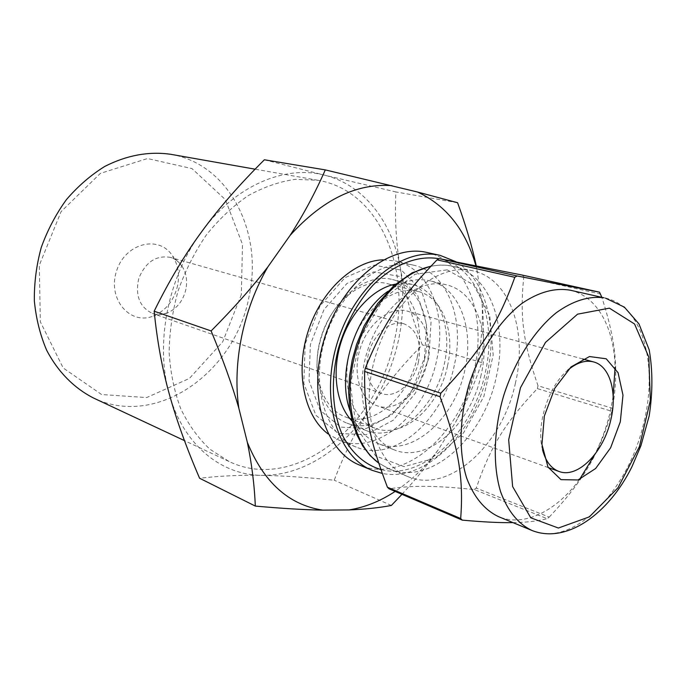 <?xml version="1.0" encoding="UTF-8"?>
<svg xmlns="http://www.w3.org/2000/svg" width="687" height="687" viewBox="0 0 687 687"><rect width="100%" height="100%" fill="white"/><g stroke="black" fill="none" stroke-linecap="round" stroke-linejoin="round"><path stroke-width="0.52" stroke-dasharray="3.44 2.58" d="M549.214 517.122C583.907 480.119 599.219 453.695 611.808 411.281L537.354 388.61C505.323 422.608 490.758 445.88 476.263 488.096L549.214 517.122L547.187 518.676L474.253 489.53C434.691 485.589 414.218 485.168 389.022 488.801M512.966 522.618C526.276 522.438 537.681 521.124 547.187 518.676M600.764 294.079L523.769 276.938C519.681 317.566 523.391 343.165 538.007 385.768L612.512 408.284C618.721 370.731 616.385 342.796 601.846 297.308M515.43 383.037C502.781 444.283 449.092 494.503 407.82 476.572C374.896 463.888 358.923 407.889 376.356 353.436C393.419 298.854 438.701 262.236 472.922 270.807C509.917 278.63 527.771 331.581 515.43 383.037M538.007 385.768L537.354 388.61M476.263 488.096L474.253 489.53M522.463 275.118L523.769 276.938M395.609 284.109L404.128 283.396L412.286 284.487C438.984 290.661 452.776 327.965 444.214 364.514C435.464 408.198 396.305 443.038 366.085 430.5L358.786 426.696L352.225 421.217M424.772 358.528C416.236 401.552 377.266 435.678 347.064 423.149C321.997 413.995 309.468 374.123 321.662 336.123C333.547 298.029 366.729 272.627 392.492 279.549C419.182 285.723 433.145 322.538 424.772 358.528M439.036 258.733C478.169 266.324 497.654 320.692 485.134 373.273C473.042 431.788 423.183 480.891 380.89 469.564M456.211 261.841C485.889 279.6 497.895 327.544 487.229 373.505C474.957 432.527 425.511 482.609 382.247 473.412M426.876 252.455C466.988 260.716 486.954 316.14 474.288 369.563C461.441 433.111 404.171 484.713 359.602 465.09M454.313 365.286C443.398 419.697 394.295 463.433 356.184 447.082C325.449 435.386 310.086 385.364 325.475 337.334C340.512 289.193 381.852 257.11 413.729 265.216C447.752 272.61 465.056 319.644 454.313 365.286M383.32 259.815L395.729 261.026C429.727 268.411 447.254 314.878 436.717 359.894C426.034 413.583 377.137 456.503 339.043 440.161L328.206 434.012M428.851 358.21L415.523 392.947L393.325 420.169L365.948 434.777L338.287 433.385L315.883 415.283L303.8 383.32L305.2 343.938L320.056 305.878L344.968 277.677L374.183 265.165L401.431 270.154L421.483 290.644L431.041 321.997L428.851 358.21M424.549 357.721L426.55 324.161L417.644 295.178L399.044 276.329L373.857 271.846L346.944 283.482L324.032 309.502L310.369 344.539L309.047 380.796L320.108 410.302L340.718 427.108L366.248 428.525L391.599 415.085L412.191 389.907L424.549 357.721M447.452 366.18C439.251 407.039 402.797 439.62 374.758 428.095C351.306 419.645 339.79 381.757 351.409 345.535C362.736 309.227 393.943 284.865 417.997 291.443C442.703 297.248 455.455 332.01 447.452 366.18M387.932 291.322C402.307 281.172 416.27 277.66 429.839 280.803C459.474 287.484 474.494 329.159 464.884 369.915C455.052 418.555 411.719 457.654 378.331 443.604C365.424 438.375 356.012 427.469 350.104 410.895M417.318 356.879C409.426 396.794 373.247 428.353 345.226 416.837C321.791 408.379 310.077 371.306 321.396 336.046C332.422 300.691 363.32 277.101 387.365 283.654C412.054 289.467 425.064 323.517 417.318 356.879M427.116 362.659C421.466 390.989 396.262 413.342 376.948 405.716C360.271 399.997 352.156 373.496 360.237 348.335C368.103 323.096 389.984 306.093 406.919 311.005C423.724 315.23 432.595 339.035 427.116 362.659M418.503 361.697C414.347 382.565 395.841 398.949 381.714 393.514C369.271 389.374 363.268 369.743 369.237 351.177C375.033 332.56 391.238 319.962 403.793 323.732C416.811 329.296 421.715 341.954 418.503 361.697M542.515 449.667C535.886 425.339 548.217 386.369 567.634 370.284M613.182 396.322L610.245 411.685C606.707 426.687 601.546 440.977 594.753 454.571M579.588 479.406C556.401 511.128 524.035 527.384 498.547 516.658M570.201 290.197C597.218 296.088 614.341 328 615.054 367.287M612.512 408.284L611.808 411.281M481.115 374.896C471.084 424.145 427.606 463.905 394.226 449.856C366.841 439.714 353.496 394.355 367.511 350.636C381.199 306.806 418.203 277.376 446.438 284.83C476.065 291.511 490.896 333.642 481.115 374.896M401.955 494.331C415.833 479.346 427.838 464.618 437.971 450.157L455.55 422.239C465.82 403.913 474.562 384.033 481.776 362.581C483.854 342.461 483.957 322.547 482.085 302.855C484.129 344.273 475.284 384.067 455.55 422.239M482.085 302.855L476.254 265.783M475.911 265.714L477.474 271.691M437.971 450.157C425.39 467.023 411.109 480.78 395.145 491.42M264.375 159.779L324.23 175.091L395.875 191.939C394.682 219.625 396.201 245.122 400.418 268.437C404.523 291.838 411.831 317.325 422.342 344.908C401.131 366.42 383.784 387.52 370.31 408.198C356.742 428.774 344.711 452.776 334.226 480.23C306.574 477.336 282.409 475.705 261.721 475.344C241.085 474.915 220.372 475.885 199.591 478.246M457.585 202.725L395.875 191.939M481.776 362.581L422.342 344.908M391.384 505.452L334.226 480.23M400.418 268.437C407.795 317.738 397.756 364.325 370.31 408.198C343.929 448.877 302.486 476.134 261.721 475.344C221.111 475.172 182.94 444.601 169.251 393.883C154.867 343.792 167.886 277.093 201.635 231.777C234.902 185.722 284.727 164.803 324.23 175.091C364.153 184.717 392.569 222.459 400.418 268.437M394.536 339.867C378.176 425.055 295.436 493.455 229.037 461.501L209.861 449.186C198.26 438.272 188.573 424.815 180.793 408.834C174.335 391.624 170.453 372.912 169.148 352.714C169.431 332.044 172.428 311.383 178.148 290.721C185.353 270.532 194.782 251.906 206.444 234.834C219.127 219.059 233.065 205.988 248.247 195.623C263.808 187.027 279.472 181.591 295.238 179.341L318.012 180.295C379.447 190.6 411.324 267.93 394.536 339.867M170.565 154.266C229.578 164.073 263.284 232.833 249.106 296.226C235.761 371.487 157.177 428.843 93.458 397.988M241.352 294.577L222.682 341.851L189.414 378.425L146.649 397.575L101.607 394.527L63.178 367.983L40.318 321.748L39.314 265.251L61.117 211.579L100.396 173.364L147.525 158.534L191.999 168.607L225.37 199.608L242.477 244.374L241.352 294.577M177.65 285.328C174.189 300.219 166.142 310.43 153.527 315.96C130.281 325.732 107.232 299.214 116.489 271.21C125.025 242.983 159.135 234.542 172.531 255.907C177.967 264.452 179.676 274.259 177.65 285.328M185.945 289.09C183.214 300.743 176.963 308.721 167.181 313.032C162.166 314.929 157.263 315.067 152.462 313.452C139.555 307.149 135.004 295.427 138.826 278.278C145.567 262.056 156.026 255.083 170.213 257.35C175.065 258.784 178.998 261.73 182.003 266.161C186.22 272.791 187.534 280.433 185.945 289.09M605.419 298.106C642.585 305.913 658.275 364.453 643.968 421.973C628.983 490.295 573.31 548.492 531.91 530.45M430.758 266.358C438.005 264.83 444.978 264.71 451.668 266.006L453.119 266.316C490.149 274.147 508.311 326.437 496.212 377.163C483.863 437.559 430.354 486.8 389.04 468.852L378.692 463.029M447.228 269.845L473.661 284.933L489.737 315.376L493.189 354.896L483.888 396.416L463.519 432.922L435.352 458.031L404.128 466.645L375.677 455.988L356.124 426.902L350.353 384.634L360.246 338.313L383.672 298.587L415.042 274.268L447.228 269.845M412.286 284.487L392.492 279.549M366.085 430.5L347.064 423.149M413.729 265.216L395.729 261.026M356.184 447.082L339.043 440.161M417.997 291.443L394.14 285.38M392.2 284.882L387.365 283.654M374.758 428.095L351.761 419.328M349.889 418.615L345.226 416.837M582.645 358.94L406.919 311.005M548.269 467.581L376.948 405.716M472.922 270.807L447.34 265.354L440.015 265.079L431.007 266.092M407.82 476.572L389.04 468.852L378.726 463.132M446.438 284.83L429.839 280.803M394.226 449.856L378.331 443.604M318.012 180.295L255.092 169.182M229.037 461.501L184.468 440.616M182.003 266.161L172.531 255.907M167.181 313.032L153.527 315.96M403.793 323.732L170.213 257.35M381.714 393.514L152.462 313.452"/><path stroke-width="1.03" d="M387.425 487.229C369.924 441.157 364.196 413.969 364.608 371.435L440.024 396.717C459.019 448.62 463.665 478.779 460.685 518.522L387.425 487.229L389.022 488.801L462.257 520.136C483.768 522.051 500.668 522.884 512.966 522.618M514.795 277.299C498.625 322.581 480.462 351.615 440.796 393.222L365.312 368.146C383.75 322.924 400.77 297.677 437.018 259.849L514.795 277.299L517.062 275.951L439.259 258.613L522.463 275.118L599.511 292.173L517.062 275.951M601.846 297.308L599.511 292.173M364.608 371.435L365.312 368.146M437.018 259.849L439.259 258.613M440.024 396.717L440.796 393.222M462.257 520.136L460.685 518.522M352.225 421.217C336.398 405.132 331.409 372.534 341.018 342.255C350.576 311.958 373.41 288.162 395.609 284.109M380.89 469.564C365.295 464.876 352.783 454.021 343.337 436.984C332.173 413.265 330.181 380.452 338.493 348.154C345.905 323.68 357.309 302.787 372.697 285.474C393.453 264.332 417.885 254.946 439.036 258.733M382.247 473.412L372.191 470.355C337.059 456.554 319.601 397.953 337.764 341.224C355.531 284.366 403.527 246.47 440.204 255.392L456.211 261.841M372.191 470.355L359.602 465.09C324.47 451.273 306.883 393.204 324.839 337.137C342.401 280.94 390.19 243.55 426.876 252.455L440.204 255.392M328.206 434.012C304.384 416.477 294.946 372.732 307.982 331.795C320.863 290.816 353.745 260.467 383.32 259.815M350.104 410.895C336.261 373.53 355.119 313.933 387.932 291.322M567.634 370.284C576.719 362.624 585.376 359.842 593.585 361.929C610.03 366.016 617.467 392.681 610.829 419.748C603.779 452.158 577.784 478.951 558.943 471.437C551.017 468.414 545.547 461.157 542.515 449.667M620.309 421.784L610.623 447.795L595.646 468.5L578.016 479.964L560.987 479.646L548.003 467.1L541.94 444.386L544.336 416.064L554.813 388.224L571.052 366.927L589.472 356.536L606.209 358.786L618.06 372.68L622.98 395.137L620.309 421.784M594.753 454.571L579.588 479.406M531.91 530.45L498.547 516.658C484.567 510.02 473.953 497.199 466.705 478.178C458.427 451.883 459.294 416.811 469.539 382.917C480.66 349.297 500.119 320.108 522.017 303.353C538.883 291.966 554.95 287.578 570.201 290.197L604.148 297.84C588.957 295.745 572.975 300.726 556.195 312.8C534.4 330.464 515.018 360.615 503.872 395.016C493.592 429.676 492.579 465.288 500.634 491.84C507.71 511.016 518.127 523.889 531.91 530.45C566.449 544.267 608.648 514.022 631.98 466.653L640.911 445.734L649.163 415.996C652.779 392.62 652.796 370.594 649.215 349.915L638.987 323.938L624.38 307.132L605.419 298.106M615.054 367.287L613.182 396.322M476.254 265.783C472.192 246.839 465.975 225.817 457.585 202.725L417.516 192.017C446.275 205.49 465.743 230.059 475.911 265.714M417.516 192.017L325.295 169.895C315.058 193.064 303.328 214.894 290.103 235.383C322.589 199.642 356.527 183.068 391.933 185.653M290.103 235.383L267.861 266.891C252.344 287.166 233.425 308.515 211.115 330.936C223.06 359.705 232.3 385.467 238.844 408.241C232.266 363.286 243.181 309.262 267.861 266.891M238.844 408.241L247.354 442.394C251.777 463.794 254.43 485.022 255.315 506.079L199.591 478.246C186.366 447.52 176.25 419.405 169.251 393.883C162.158 368.464 157.134 340.907 154.163 311.22C168.899 281.232 184.726 254.757 201.635 231.777C218.466 208.668 239.385 184.674 264.375 159.779L325.295 169.895M255.315 506.079C281.945 508.466 304.401 509.814 322.675 510.123C288.815 504.919 263.714 482.343 247.354 442.394M322.675 510.123L349.013 509.917C364.711 509.307 378.838 507.822 391.384 505.452L401.955 494.331M395.145 491.42C380.315 501.201 364.934 507.367 349.013 509.917M211.115 330.936L154.163 311.22M184.468 440.616L93.458 397.988C74.127 388.138 57.82 371.727 46.613 350.138C40.138 334.921 36.05 318.519 34.35 300.932C34.118 283.001 36.428 265.165 41.272 247.414C47.523 230.111 55.896 214.189 66.39 199.651C77.906 186.246 90.684 175.176 104.725 166.452C126.734 155.253 148.675 151.192 170.565 154.266L255.092 169.182M609.395 308.154L634.556 323.989L648.811 357.085L650.34 400.538L639.417 446.653L617.974 487.779L589.377 516.864L558.376 528.037L530.776 517.809L512.631 486.576L508.672 439.817L520.48 387.717L545.461 342.427L577.552 314.174L609.395 308.154M378.692 463.029C353.891 445.27 342.985 399.963 354.87 354.896C366.635 309.803 399.284 272.808 430.758 266.358M394.14 285.38L392.2 284.882M351.761 419.328L349.889 418.615M593.585 361.929L582.645 358.94M558.943 471.437L548.269 467.581M378.726 463.132L370.138 455.593L362.745 446.026L356.759 434.631L352.337 421.646L349.606 407.365L348.653 392.105L349.52 376.236L352.191 360.16L356.613 344.273L364.11 325.93L377.567 303.62L393.943 285.552L412.148 272.816L431.007 266.092"/></g></svg>
